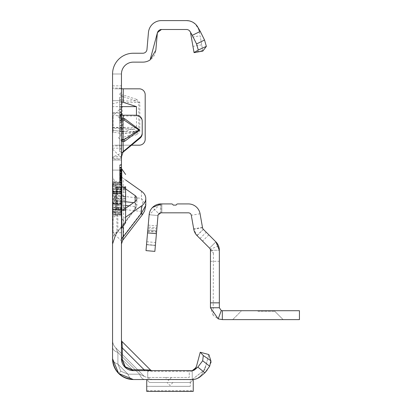<?xml version="1.0" encoding="UTF-8"?>
<svg xmlns="http://www.w3.org/2000/svg" width="412" height="412" viewBox="0 0 412 412"><rect width="100%" height="100%" fill="white"/><g stroke="black" fill="none" stroke-linecap="round" stroke-linejoin="round"><path stroke-width="0.31" stroke-dasharray="2.06 1.54" d="M121.458 215.79L121.458 241.005L121.458 215.79M113.151 215.79L113.151 232.698L113.151 215.79M121.458 132.731L121.458 107.517L121.458 132.731M113.151 132.731L113.151 115.824L113.151 132.731M112.558 215.79L112.558 232.698L112.558 215.79M112.558 132.731L112.558 115.824L112.558 132.731M121.458 175.306L121.458 212.628A5.933 4.197 0 0 1 123.579 209.414L122.683 201.689L123.198 196.303L123.198 178.272A5.933 4.197 180 0 1 121.458 175.306L121.458 181.373L115.293 181.373A14.832 10.485 0 0 0 116.905 182.722L116.905 200.752L117.858 204.594A14.832 10.485 180 0 0 112.558 212.628L112.558 175.306L112.558 239.902L112.558 182.418L112.558 212.607L113.151 213.2L113.151 211.438A0.592 0.402 -22.9 0 1 112.857 211.444L112.857 212.901L112.857 211.444A0.592 0.484 -0 0 1 112.558 211.021A0.592 0.417 -0 0 0 113.151 211.438L113.151 207.267L120.865 207.267L120.865 213.2L120.865 211.33L113.151 211.33L113.151 212.407L120.865 212.407A0.592 0.515 180 0 1 121.458 212.922L121.458 207.267L121.458 212.922M121.458 179.055L119.681 179.405L119.681 184.411L121.458 184.89L121.458 168.719L121.458 184.89L121.458 168.719L121.458 184.89L119.681 184.411L119.681 169.389L121.458 168.91L119.681 169.389L121.458 168.91L119.681 169.389L121.458 168.91L119.681 169.389L121.458 168.91L119.681 169.389L121.458 168.91L119.681 169.389L121.458 168.91L119.681 169.389L121.458 168.91L119.681 169.389L121.458 168.91L119.681 169.389L121.458 168.91L121.458 228.248L121.458 168.91L121.458 184.694L121.458 168.91L121.458 184.694L121.458 168.91L121.458 184.694L121.458 168.91L121.458 182.006L119.681 182.485L119.681 164.985L119.681 184.463L119.681 164.985L119.681 184.463L119.681 165.233L119.681 184.221L119.681 165.233L119.681 184.221L119.681 165.233L119.681 184.221L119.681 169.389L119.681 184.221L119.681 169.389L119.681 182.485L121.458 182.016L121.458 164.759L121.458 184.942L121.458 164.512L121.458 184.942L121.458 164.512L121.458 184.942L121.458 164.512L121.458 184.942L121.458 178.262L121.458 182.016L119.681 182.49L121.458 182.006L121.458 207.251L121.458 203.925L121.458 204.867L120.865 203.523L115.654 203.683L115.654 193.491L120.814 193.645L120.762 203.904L121.458 204.867L121.458 168.91L121.458 184.694L121.458 168.91L121.458 184.694L121.458 168.91L119.681 169.389L119.681 184.221L119.681 169.389L119.681 184.221L119.681 169.389L119.681 169.672L121.458 169.224M112.558 128.266L112.558 170.11L112.558 100.693L112.558 128.266L134.92 129.631L136.444 130.856L134.92 131.912L123.24 133.704L112.558 132.072M121.458 113.161L121.458 170.11L121.458 100.693L121.458 113.161L112.558 113.161L117.054 115.824A10.681 0.932 180 0 0 123.24 115.999L136.29 115.999A5.933 5.912 180 0 1 142.222 121.906L142.222 121.133M121.458 117.008L121.458 119.974L121.458 117.008M121.458 137.773L121.458 140.739L121.458 137.773M168.503 377.459L165.536 377.459L168.503 377.459M169.986 382.501L167.02 382.501L169.986 382.501M121.458 358.77A1.782 1.03 0 0 0 122.349 359.661L125.305 366.793L132.432 369.744A1.782 1.03 -90 0 0 133.323 370.635A1.782 1.03 -90 0 1 132.432 369.744L122.349 359.661L125.305 366.793L132.432 369.744A1.782 1.03 -90 0 0 133.323 370.635A1.782 1.03 -90 0 1 132.432 369.744L122.349 359.661A1.782 1.03 0 0 1 121.458 358.77L133.323 370.635L124.934 367.159L121.458 358.77L133.323 370.635L124.934 367.159L121.458 358.77A1.782 1.03 0 0 0 122.349 359.661L125.305 366.793L132.432 369.744L122.349 359.661A1.782 1.03 0 0 1 121.458 358.77A11.866 11.866 0 0 0 133.323 370.635L124.934 367.159L121.458 358.77A1.782 1.03 0 0 0 122.349 359.661A1.782 1.03 0 0 1 121.458 358.77L133.323 370.635L124.934 367.159L121.458 358.77L133.323 370.635L144.978 370.635C154.083 370.635 154.083 370.635 144.978 370.635C154.083 370.635 154.083 370.635 144.978 370.635L133.323 370.635L144.978 370.635C154.083 370.635 154.083 370.635 144.978 370.635C154.083 370.635 154.083 370.635 144.978 370.635L133.323 370.635L144.978 370.635C154.083 370.635 154.083 370.635 144.978 370.635C154.083 370.635 154.083 370.635 144.978 370.635L133.323 370.635A1.782 1.03 -90 0 1 132.432 369.744L122.349 359.661A1.782 1.03 0 0 1 121.458 358.77L121.458 340.235A1.782 1.782 0 0 0 121.978 341.491L122.349 348.006A1.782 1.03 180 0 1 121.458 347.115L121.458 340.235A1.782 1.782 0 0 0 121.978 341.491L122.349 348.006A1.782 1.03 180 0 1 121.458 347.115L121.458 73.995L121.458 160.021L121.458 145.946L112.558 145.946L114.582 145.189L131.629 145.189M151.858 370.635L150.601 370.115L151.858 370.635L150.601 370.115L144.087 369.744A1.782 1.03 -90 0 0 144.978 370.635A1.782 1.03 90 0 1 144.087 369.744A1.782 1.03 -90 0 0 144.978 370.635A1.782 1.03 90 0 1 144.087 369.744A1.782 1.03 -90 0 0 144.978 370.635C154.083 370.635 154.083 370.635 144.978 370.635C154.083 370.635 154.083 370.635 144.978 370.635A1.782 1.03 -90 0 1 144.087 369.744L150.601 370.115L121.978 341.491L122.349 348.006A1.782 1.03 180 0 1 121.458 347.115L121.458 340.235A1.782 1.782 0 0 0 121.978 341.491L150.601 370.115L144.087 369.744L150.601 370.115L144.087 369.744L150.601 370.115L144.087 369.744L122.349 348.006L121.978 341.491L122.349 348.006A1.782 1.03 180 0 1 121.458 347.115L121.458 340.235M118.641 373.452L120.855 371.243L118.641 373.452L112.558 358.77L112.558 340.235L112.558 358.77L112.558 340.235L112.558 358.77L118.641 373.452L120.855 371.243L127.983 374.194L139.637 374.194L117.899 352.456A10.681 6.165 0 0 1 112.558 347.115L112.558 358.77L118.641 373.452L120.855 371.243L127.983 374.194L139.637 374.194A10.681 6.165 90 0 0 144.978 379.534A10.681 6.165 -90 0 1 139.637 374.194A10.681 6.165 90 0 0 144.978 379.534A10.681 6.165 -90 0 1 139.637 374.194A10.681 6.165 90 0 0 144.978 379.534A10.681 6.165 -90 0 1 139.637 374.194A10.681 6.165 90 0 0 144.978 379.534A10.681 6.165 -90 0 1 139.637 374.194L117.899 352.456L115.684 347.785L117.899 352.456A10.681 6.165 0 0 1 112.558 347.115L112.558 340.235A10.681 10.681 0 0 0 115.684 347.785L144.308 376.408L139.637 374.194L144.308 376.408L139.637 374.194L144.308 376.408L139.637 374.194L144.308 376.408L139.637 374.194L144.308 376.408L115.684 347.785L117.899 352.456A10.681 6.165 0 0 1 112.558 347.115L112.558 340.235A10.681 10.681 0 0 0 115.684 347.785L117.899 352.456A10.681 6.165 0 0 1 112.558 347.115L112.558 358.77C113.882 371.294 120.804 378.216 133.323 379.534A10.681 6.165 -90 0 1 127.983 374.194A10.681 6.165 -90 0 0 133.323 379.534A10.681 6.165 -90 0 1 127.983 374.194A10.681 6.165 -90 0 0 133.323 379.534A10.681 6.165 -90 0 1 127.983 374.194A10.681 6.165 -90 0 0 133.323 379.534A10.681 6.165 -90 0 1 127.983 374.194A10.681 6.165 -90 0 0 133.323 379.534L193.243 379.534L193.243 391.4L146.734 391.4L146.734 379.534L190.277 379.534L190.277 386.338L190.277 379.534L146.734 379.534L192.136 379.534L204.785 369.693L208.843 354.547L204.743 369.863L192.136 379.534L146.734 379.534L151.858 379.534L146.734 379.534L151.858 379.534L146.734 379.534L146.734 386.338L146.734 379.534M133.323 379.534A20.765 20.765 0 0 1 112.558 358.77A10.681 6.165 0 0 0 117.899 364.11A10.681 6.165 0 0 1 112.558 358.77A10.681 6.165 0 0 0 117.899 364.11A10.681 6.165 0 0 1 112.558 358.77A10.681 6.165 0 0 0 117.899 364.11A10.681 6.165 0 0 1 112.558 358.77A10.681 6.165 0 0 0 117.899 364.11A10.681 6.165 0 0 1 112.558 358.77L112.558 340.235A10.681 10.681 0 0 0 115.684 347.785L117.899 352.456L115.684 347.785L144.308 376.408L115.684 347.785A10.681 10.681 0 0 1 112.558 340.235L112.558 73.995L121.458 73.995L121.458 99.436A1.782 1.607 0 0 0 122.73 100.976L122.73 96.511A1.782 1.607 180 0 1 121.458 94.971L123.24 94.971L122.73 96.511L136.202 100.976L136.717 99.436L139.817 102.516L139.817 131.505L136.717 134.585L136.202 133.045L138.798 131.505L122.215 131.505L122.215 102.516L122.73 100.976L136.202 100.976L138.798 102.516L138.798 131.505L139.817 131.505M121.458 94.157L121.458 95.97L121.458 94.157M121.458 126.077L121.458 127.107L121.458 126.077M121.458 125.047L119.681 126.072L121.458 127.107M121.458 118.96L121.458 85.85L121.458 118.96M119.681 118.96L119.681 151.59L119.681 118.96M119.681 133.874L121.458 134.353L121.458 96.83L121.458 134.353L121.458 107.269L121.458 134.353L121.458 113.511L121.458 134.353L119.681 133.874L121.458 134.353L119.681 133.874L119.681 97.304L121.458 96.83L121.458 130.321L121.458 96.83L119.681 97.304L119.681 133.874L121.458 134.353L119.681 133.874L119.681 115.999L121.458 116.478L119.681 115.999L119.681 120.031L119.681 113.985L121.458 113.511L121.458 131.387L121.458 113.511L119.681 113.985L121.458 113.511L119.681 113.985L119.681 133.874L121.458 134.353L119.681 133.874L119.681 115.999L121.458 116.478L119.681 115.999L119.681 113.985L121.458 113.511L119.681 113.985L119.681 133.874L121.458 134.353L119.681 133.874L119.681 131.866L121.458 131.387L119.681 131.866L119.681 115.999L121.458 116.478L119.681 115.999L119.681 120.031L121.458 120.51L119.681 120.031L119.681 113.985L121.458 113.511L119.681 113.985L119.681 133.874L119.681 131.866L121.458 131.387L119.681 131.866L119.681 115.999L121.458 116.478L119.681 115.999L119.681 113.985L121.458 113.511L119.681 113.985L119.681 131.866L121.458 131.387L119.681 131.866L119.681 106.79L119.681 133.874L121.458 134.353L119.681 133.874L119.681 113.985L119.681 133.874M121.458 200.716L121.458 209.914L121.458 200.716M112.558 200.716L112.558 209.914L112.558 200.716M112.558 152.605L112.558 73.995L112.558 152.605M125.614 205.48L117.858 204.594L117.858 231.096L115.633 234.922L116.905 232.486L116.905 214.451A14.832 10.485 0 0 0 115.293 215.8A14.832 10.485 0 0 0 112.558 221.867M139.817 102.516L121.458 102.516L121.458 99.436M121.458 102.516L121.458 131.505L122.215 131.505L122.73 133.045A1.782 1.607 180 0 0 121.458 134.585L121.458 131.505M121.458 134.585L121.458 145.946L121.797 145.189L139.256 145.189A5.933 5.933 0 0 0 145.189 139.256L145.189 94.76A5.933 5.933 0 0 0 139.256 88.827L114.582 88.827L112.558 88.075L121.458 88.075M121.458 171.212L121.458 184.694L121.458 164.759L121.458 184.694L121.458 171.212L119.681 167.648M121.458 176.31L121.458 164.759L121.458 184.694L121.458 176.31L119.681 175.836L121.458 176.31M121.458 176.068L121.458 164.759L121.458 176.068L119.681 175.589L121.458 176.068M121.458 184.942L121.458 164.512L121.458 184.942L119.681 184.463L119.681 164.985L119.681 184.463L119.681 165.233L119.681 184.463L119.681 165.233L119.681 184.463L119.681 165.233L119.681 184.463L119.681 165.233L119.681 184.463L121.458 184.942L119.681 184.463M121.458 184.694L121.458 165.001L121.458 184.694L119.681 184.221L119.681 169.389L119.681 184.221L121.458 184.694M121.458 212.628L121.458 221.867A5.933 4.197 180 0 1 123.198 218.901L125.614 217.191M121.458 181.373L121.458 221.867M112.558 130.254L123.24 131.768L136.449 127.39L136.449 115.221M121.458 101.733L112.558 103.767M121.458 88.827L114.582 88.827M112.558 127.612L123.24 127.844L134.92 129.631M122.858 152.358L113.336 156.792L112.558 159.089L121.458 159.089M142.222 121.906L142.222 133.581M112.558 160.021L121.458 160.021L112.558 160.021M189.268 370.635L147.738 370.635L147.738 380.719L147.738 370.635L147.738 377.459L147.738 370.635L189.268 370.635L189.268 377.459L147.738 377.459L189.268 377.459L189.268 370.635M193.898 370.244L192.183 370.635L133.323 370.635A1.782 1.03 -90 0 1 132.432 369.744A1.782 1.03 -90 0 0 133.323 370.635M200.247 352.245L208.843 354.547L210.862 360.737L203.307 355.546L200.247 352.245L196.148 367.556L196.519 366.165L194.835 369.456L193.588 370.352L192.25 370.635M121.458 122.75L121.458 109.118L121.458 122.75L119.681 122.745L119.681 128.096L119.681 109.597L119.681 122.745M121.458 120.247L121.458 109.35L121.458 120.247L119.681 119.768L119.681 109.829L119.681 127.864L119.681 109.829L119.681 123.286L119.681 109.829L119.681 119.768L121.458 120.247M121.458 116.03L121.458 128.338L121.458 109.35L121.458 128.338L121.458 116.03L119.681 114.407M189.917 31.302L188.413 29.922L186.497 29.499A4.151 4.151 0 0 1 190.586 32.929A4.151 4.151 0 0 0 186.497 29.499L161.453 29.499A4.151 4.151 0 0 0 157.317 33.29L155.834 50.218A13.05 13.05 0 0 1 142.83 62.13L133.323 62.13A11.866 11.866 0 0 0 121.458 73.995L112.558 73.995A20.765 20.765 0 0 1 133.323 53.236L142.83 53.236A4.151 4.151 0 0 0 146.971 49.44L148.449 32.512A13.05 13.05 0 0 1 161.453 20.6L186.497 20.6A13.05 13.05 0 0 1 199.351 31.384A13.05 13.05 0 0 0 186.497 20.6L188.768 20.801M192.183 370.635L192.466 370.62A4.151 4.151 0 0 0 194.804 369.662L197.781 367.164L204.991 372.736M200.526 376.48A13.05 13.05 0 0 1 192.136 379.534L194.459 379.318L197.631 378.18L200.345 376.135L202.344 373.627L200.278 376.202L197.652 378.17L194.938 379.21L192.26 379.534M160.34 29.654A4.151 4.151 0 0 0 157.441 32.579M202.719 50.496L193.954 52.041L194.057 52.638L202.822 51.093L202.719 50.496L200.119 35.767L191.359 37.312L190.725 33.712M193.954 52.041L191.359 37.312M202.822 51.093L200.119 35.767M119.681 99.318L121.458 99.797L119.681 99.318M119.681 120.031L121.458 120.51L119.681 120.031M119.681 115.999L121.458 116.478L119.681 115.999M119.681 106.79L121.458 107.269L119.681 106.79L119.681 104.777L119.681 106.79L121.458 107.269L119.681 106.79M119.681 104.777L121.458 104.303L119.681 104.777L119.681 97.304L119.681 104.777L121.458 104.303L119.681 104.777M119.681 97.304L121.458 96.83L119.681 97.304L119.681 130.321L119.681 97.304L121.458 96.83L119.681 97.304M119.681 131.866L121.458 131.387L119.681 131.866L119.681 113.985L121.458 113.511L119.681 113.985L119.681 131.866L121.458 131.387L119.681 131.866M119.681 113.985L121.458 113.511L119.681 113.985M121.458 128.338L119.681 127.864L121.458 128.338M121.458 109.35L119.681 109.829L121.458 109.35M121.458 121.658L119.681 123.286M121.458 117.214L119.681 117.688L121.458 117.214M121.458 112.383L119.681 111.91L121.458 112.383M121.458 121.143L119.681 121.622L121.458 121.143M121.458 128.57L119.681 128.096M121.458 117.945L119.681 118.383M121.458 115.618L119.681 115.963M121.458 114.366L119.681 114.371M121.458 112.157L119.681 111.678M121.458 115.391L119.681 114.917L121.458 115.391M121.458 109.118L119.681 109.597M121.458 114.536L119.681 114.536M121.458 118.857L119.681 118.435M121.458 120.87L119.681 120.433M121.458 122.869L119.681 122.869M121.458 125.536L119.681 126.015M121.458 172.891L119.681 173.37L121.458 172.891M119.681 173.617L121.458 173.138L121.458 167.931L119.681 167.452L119.681 173.617L119.681 167.452L121.458 167.931L121.458 173.138L119.681 173.617L121.458 174.096M121.458 164.759L119.681 165.233M121.458 176.975L119.681 177.562L121.458 176.975M121.458 181.769L119.681 182.248M121.458 174.6L119.681 174.6L121.458 174.6M121.458 167.684L119.681 167.205M121.458 171.727L119.681 171.15L121.458 171.727M121.458 171.006L119.681 170.656L121.458 171.006M121.458 164.512L119.681 164.985L121.458 164.512M121.458 177.706L119.681 178.056L121.458 177.706M121.458 177.634L119.681 178.056M121.458 178.937L119.681 178.937M121.458 174.585L119.681 174.008L119.681 170.928L121.458 171.402L121.458 182.202L121.458 171.402L121.458 182.202L121.458 171.402L119.681 170.928L119.681 176.702L121.458 176.702L119.681 176.702L119.681 169.193L121.458 168.719L119.681 169.193L119.681 173.622L121.458 173.972L119.681 174.405M121.458 171.845L119.681 172.159M121.458 170.233L119.681 170.233M121.458 171.438L119.681 170.903M121.458 171.078L119.681 170.656M121.458 170.187L119.681 170.187M121.458 178.999L119.681 178.993M121.458 177.273L119.681 177.809M121.458 178.643L119.681 178.638L121.458 178.633L121.458 182.016L121.458 175.327L121.458 178.633L119.681 179.04L121.458 178.803M121.458 177.763L119.681 178.303L121.458 177.763L119.681 178.303L121.458 177.763L119.681 177.752M121.458 171.165L119.681 171.644M121.458 171.577L119.681 172.386M121.458 168.178L119.681 167.699L121.458 168.178M121.458 165.001L119.681 165.48L121.458 165.001M121.458 175.61L119.681 175.208M121.458 176.006L119.681 175.486M121.458 177.86L119.681 177.86M121.458 178.267L119.681 178.272L121.458 178.267L119.681 178.272L121.458 178.267L119.681 178.793M121.458 173.735L119.681 173.802L121.458 173.761L119.681 173.766L119.681 171.119L119.681 176.511L119.681 173.766M121.458 178.71L119.681 178.705L121.458 178.71M121.458 169.842L121.458 172.401L121.458 169.965L119.681 169.971L121.458 169.965L121.458 167.437L121.458 169.842L119.681 169.842M121.458 169.893L119.681 169.893M121.458 167.437L119.681 166.958M121.458 172.401L119.681 172.875M119.681 171.974L121.458 175.321L119.681 174.848M121.458 167.452L119.681 167.293M121.458 176.274L119.681 176.599M121.458 175.909L119.681 175.713M121.458 170.465L119.681 170.465L121.458 170.48M121.458 167.931L119.681 167.452L121.458 167.931M121.458 171.897L119.681 168.549M121.458 179.658L119.681 181.486M121.458 178.55L119.681 178.674M121.458 178.128L119.681 178.545L121.458 178.128M121.458 183.407L119.681 183.124L121.458 183.407M121.458 178.123L119.681 178.118L121.458 178.123M121.458 180.677L119.681 180.811L121.458 180.677M121.458 180.265L119.681 182.083L121.458 182.362L119.681 182.083L119.681 169.193L119.681 184.411L119.681 176.702L119.681 182.676L121.458 182.202L119.681 182.676L119.681 179.405M121.458 178.432L119.681 179.019M119.681 173.622L119.681 174.008M121.458 171.598L119.681 171.119L121.458 171.598L119.681 171.119L121.458 171.598L119.681 171.119L121.458 171.598L121.458 176.037L119.681 176.511L121.458 176.037L121.458 171.598L119.681 171.119M121.458 174.333L119.681 172.412L121.458 174.333M121.458 179.287L119.681 181.208L121.458 179.287M121.458 177.953L119.681 177.474L121.458 177.953M121.458 175.265L119.681 175.744L121.458 175.265M119.681 170.928L119.681 182.676L119.681 170.928L119.681 182.676L119.681 170.928L121.458 171.402M121.458 177L119.681 177L119.681 169.193L119.681 184.411L119.681 177L121.458 177M121.458 182.428L119.681 182.145L121.458 182.428M121.458 176.82L119.681 176.82L121.458 176.82M121.458 177.021L119.681 177.021L121.458 177.021M121.458 176.774L119.681 176.774L121.458 176.774M121.458 173.612L119.681 173.421L121.458 173.612M121.458 178.726L119.681 178.247L121.458 178.726M121.458 173.684L119.681 173.684M121.458 174.837L119.681 171.274M121.458 179.766L119.681 179.889L119.681 182.083M119.681 169.389L121.458 168.91L119.681 169.389L119.681 179.889M121.458 184.89L119.681 184.411M121.458 168.719L119.681 169.193M121.458 182.202L119.681 182.676M117.899 352.456A10.681 6.165 180 0 1 112.558 347.115A10.681 6.165 180 0 0 117.899 352.456A10.681 6.165 180 0 1 112.558 347.115A10.681 6.165 180 0 0 117.899 352.456L117.899 364.11L117.899 352.456L117.899 364.11L120.855 371.243L127.983 374.194L117.899 364.11L117.899 352.456L117.899 364.11L120.855 371.243L127.983 374.194L117.899 364.11L117.899 352.456L117.899 364.11L120.855 371.243L117.899 364.11L117.899 352.456L139.637 374.194L117.899 352.456L139.637 374.194L127.983 374.194L117.899 364.11L127.983 374.194L139.637 374.194L117.899 352.456L139.637 374.194L127.983 374.194L139.637 374.194L127.983 374.194L139.637 374.194L117.899 352.456M144.978 370.635A1.782 1.03 90 0 1 144.087 369.744L122.349 348.006A1.782 1.03 0 0 1 121.458 347.115A1.782 1.03 0 0 0 122.349 348.006A1.782 1.03 0 0 1 121.458 347.115M207.241 369.919L209.667 366.222L210.98 362.591M203.307 355.546L202.678 360.768L197.781 367.164M202.678 360.768L209.667 366.222M192.234 370.635L192.234 379.534L192.234 370.635M190.457 382.501L149.52 382.501L147.738 380.719L149.52 382.501L190.457 382.501L192.234 380.719L192.234 379.534L192.234 380.719L190.457 382.501M190.277 386.358L146.734 386.338L190.277 386.358M112.558 100.693L121.458 100.693L112.558 100.693M112.558 170.11L121.458 170.11L112.558 170.11M122.21 115.19L117.054 115.824M121.586 156.503L113.336 156.792M121.797 145.189L114.582 145.189M136.449 127.39L112.558 127.39M121.458 106.626L112.558 106.626M136.717 134.585L123.24 139.05L121.458 139.05A1.782 1.607 0 0 1 122.73 137.505L122.73 133.045L136.202 133.045L122.73 137.505L123.24 139.05L123.24 145.189L123.24 131.768M112.558 175.306A14.832 10.485 0 0 0 115.293 181.373L112.558 181.373M125.614 188.876L116.905 182.722M116.905 214.451L125.614 208.292M112.558 239.902A14.832 10.485 -0 0 1 116.905 232.486L135.146 208.76L135.45 209.152L134.915 208.91L117.858 231.096A14.832 10.485 180 0 0 112.558 239.13M133.591 202.653L135.146 202.828L135.146 201.55L135.146 208.76L136.882 205.382L135.146 202.828A3.559 2.817 -83.5 0 1 134.915 206.536L134.915 208.91M141.44 191.168L141.44 198.378A12.458 9.852 -83.5 0 1 140.636 211.356L140.636 213.73L123.579 235.916L123.579 209.414L140.636 211.356M122.688 240.345L123.579 235.916A5.933 4.197 0 0 0 121.458 239.13M142.506 214.575A12.458 0.86 37.6 0 1 140.636 213.73M125.614 179.977L123.198 178.272M121.458 215.8L112.558 215.8M125.614 201.746L116.905 200.752A14.832 10.485 180 0 1 112.558 193.336M121.458 193.336A5.933 4.197 0 0 0 123.198 196.303L141.44 198.378L145.781 205.382M120.762 188.593L120.865 187.743L121.458 188.284L120.865 188.593L114.5 188.294L114.34 187.445L115.396 187.445L115.396 182.346L114.34 182.346L112.857 183.185L112.857 187.996L114.34 187.445L114.34 182.346L115.654 182.341L115.654 187.45L120.814 187.743L120.814 182.799L115.396 182.346L115.396 182.82L120.865 183.278L121.458 182.006M125.614 205.068L125.614 198.584L125.614 205.068L116.684 205.068L116.684 209.363A0.891 0.772 180 0 1 115.824 208.59L115.824 187.882L115.824 208.601A0.891 0.35 -0 0 1 116.684 208.251L116.684 200.886L125.614 201.154L125.614 186.682L125.614 187.275L116.684 187.46L116.684 190.107L125.614 190.107L125.614 187.141L125.614 188.536L116.684 188.804L116.684 187.455L116.684 188.804A0.891 0.772 -0 0 0 115.824 189.577M121.756 228.248L121.756 168.92M125.614 209.976L116.684 209.708L116.684 210.177L125.614 210.491L125.614 201.154M115.824 190.107L116.684 190.107L116.684 197.127L125.614 196.818L125.614 186.682L116.684 186.991L115.824 187.882M121.458 191.853A0.592 0.515 -0 0 1 120.865 192.368L113.151 192.368L113.151 197.018L112.558 197.173L112.857 197.127L112.857 200.041L112.857 197.127L113.151 197.018L113.367 198.584L113.151 203.724L120.865 203.724L120.865 187.743M112.558 189.901L113.151 189.901L113.151 184.164A0.592 0.551 -49.9 0 0 112.857 184.272L112.857 185.73L112.857 184.272A0.592 0.541 -0 0 0 112.558 184.736A0.592 0.572 -0 0 1 113.151 184.164L113.151 184.767L120.865 184.767L120.865 192.059L113.151 192.059L113.151 189.901L121.458 189.901A0.592 0.453 -0 0 0 120.865 189.463L113.151 189.463L113.151 192.368A0.592 0.515 -0 0 0 112.558 192.883M120.762 193.269L120.865 193.645L121.458 192.306L120.865 193.269L113.151 193.377A0.592 0.278 -101.2 0 0 113.037 193.352A0.592 0.278 -101.2 0 0 112.857 193.779L114.201 193.511L114.201 203.662L112.857 203.394A0.592 0.278 -78.8 0 0 113.037 203.822A0.592 0.278 -78.8 0 0 113.156 203.796L120.762 203.904M120.865 182.789L120.865 184.612L113.151 184.612L113.151 183.587L114.5 182.82L114.34 182.346L114.5 182.82L114.34 182.346L112.857 183.175A0.592 0.592 0 0 0 112.558 183.69A0.592 0.582 -0 0 1 112.857 183.185L113.151 183.587L112.558 183.69M114.5 188.294L113.151 188.794L112.857 187.996A0.592 0.397 0 0 0 113.151 188.794L113.151 189.463A0.592 0.453 -0 0 1 112.558 189.01M120.762 213.895L121.458 215.162L120.865 213.89L114.5 214.348L113.151 213.586L112.857 213.998L114.201 214.75L114.201 209.672L112.857 209.178L113.151 208.374L114.5 208.874L120.865 208.575L121.458 208.884L120.865 209.43L115.654 209.718L115.654 214.817L120.814 214.369L120.762 208.58M113.151 213.009A0.592 0.551 49.9 0 1 112.857 212.901A0.592 0.541 -0 0 1 112.558 212.432A0.592 0.572 180 0 0 113.151 213.009M112.558 212.458L113.151 212.561L113.151 213.586L112.558 213.483A0.592 0.592 0 0 0 112.857 213.998L114.206 214.76A0.592 0.592 0 0 0 114.5 214.843L114.5 214.348L114.201 214.75A0.592 0.582 0 0 0 114.5 214.827L115.396 214.827L115.396 209.729L114.5 209.729L114.5 214.827L115.654 214.827L115.396 214.348M114.201 209.672L114.5 208.874L114.5 209.729A0.592 0.397 -0 0 1 114.201 209.672M120.865 203.523L120.865 203.935L120.865 203.44L113.151 203.44L113.151 203.791A0.592 0.556 180 0 1 112.558 203.234A0.592 0.592 0 0 0 113.037 203.822L114.382 204.084A0.592 0.592 0 0 0 114.5 204.095L114.5 193.486L115.396 193.486L115.396 203.683L114.201 203.662A0.592 0.278 -78.8 0 0 114.382 204.084A0.592 0.278 -78.8 0 0 114.5 204.058L115.396 204.058M114.382 193.084A0.592 0.592 0 0 1 114.5 193.073L114.5 193.11A0.592 0.278 -101.2 0 0 114.382 193.084A0.592 0.278 -101.2 0 0 114.201 193.511L114.5 193.073L115.396 193.073L115.654 193.491L115.396 193.11M112.857 200.041L113.151 200.155L112.857 200.041M113.151 185.73A0.592 0.402 22.9 0 0 112.857 185.73A0.592 0.484 -0 0 0 112.558 186.147A0.592 0.417 0 0 1 113.151 185.73M257.912 319.614L232.698 319.614L257.912 319.614M257.912 311.307L274.819 311.307L257.912 311.307M257.912 310.715L274.819 310.715L257.912 310.715M146.002 250.614L154.866 251.387L146.002 250.614L149.139 214.755L146.518 244.702L149.139 214.755L158.002 215.533A2.966 2.966 0 0 1 158.841 213.715L152.481 207.488A11.866 11.866 0 0 0 149.139 214.755A11.866 11.866 0 0 1 160.958 203.925L171.51 203.925A1.782 1.782 0 0 1 173.189 205.109L176.156 205.109A1.782 1.782 0 0 1 177.835 203.925L188.382 203.925A11.866 11.866 0 0 1 200.067 213.73L202.544 227.769L203.368 229.35L197.075 235.643L209.579 248.153L215.873 241.859L209.579 248.153L210.599 250.408L213.416 253.226L212.535 251.104L209.579 248.153L215.873 241.859L218.561 246L210.517 249.085M218.561 246A11.866 11.866 0 0 1 219.349 250.249L219.349 261.321L219.349 250.249L210.45 250.249L210.45 261.321L210.599 250.408M154.866 251.387L158.002 215.533L155.386 245.48L146.518 244.702L147.81 229.927L146.518 244.702L155.386 245.48L158.002 215.533L149.139 214.755L160.629 203.93L160.958 203.925L160.958 212.824L161.854 212.824L161.854 203.925L161.854 212.824L160.958 212.824L188.382 212.824A2.966 2.966 0 0 1 191.302 215.275L193.779 229.314L197.075 235.643M202.544 227.769L193.779 229.314M213.416 253.226L213.179 315.319L218.19 318.873L222.315 319.614L299.442 319.614L299.442 310.715L222.315 310.715L222.315 319.614M210.604 250.249L219.349 250.249L219.349 307.749L213.359 307.749M213.179 315.319L210.45 307.749L210.45 254.425M209.579 248.153L199.949 238.522L209.579 248.153L210.45 250.249M203.368 229.35L215.873 241.859L206.242 232.229L215.873 241.859L219.349 250.249M212.535 251.104L209.76 248.328M203.327 229.309L196.905 235.473M160.958 203.925L160.958 212.824A2.966 2.966 0 0 0 158.002 215.533L160.958 212.824M155.386 245.48L156.936 227.748L155.386 245.48L146.518 244.702L155.386 245.48M147.81 229.927L148.073 226.971L156.936 227.748L148.073 226.971L147.81 229.927L156.678 230.705L147.81 229.927M219.349 307.749L221.285 310.53L218.19 318.873M221.285 310.53L222.315 310.715M121.458 201.375A5.933 0.515 0 0 0 122.683 201.689M124.934 367.159L125.305 366.793M132.432 369.744L144.087 369.744L132.432 369.744L144.087 369.744L122.349 348.006L122.349 359.661L122.349 348.006L122.349 359.661L122.349 348.006L144.087 369.744L122.349 348.006L144.087 369.744L132.432 369.744L144.087 369.744L122.349 348.006L122.349 359.661M123.24 88.827L123.24 94.971L136.717 99.436M123.24 115.999L123.24 127.844M123.24 133.704L123.24 152.203M201.72 44.831L192.955 46.376M119.681 112.018L121.458 111.92M119.681 112.435L121.458 112.538M119.681 116.807L121.458 116.704L119.681 116.807M119.681 117.224L121.458 117.322L119.681 117.224M119.681 129.579L121.458 129.481M119.681 129.996L121.458 130.099M121.458 172.963L119.681 173.426M121.458 175.862L119.681 175.404M121.458 180.384L119.681 180.157M121.458 178.314L119.681 178.442M121.458 179.575L119.681 179.709M197.801 27.125L199.351 31.384M146.734 379.715L193.243 379.715M146.734 390.684L193.243 390.684M192.234 371.351L147.738 371.351M146.734 386.338L190.277 386.338L146.734 386.338M112.558 112.558L121.458 112.558M112.558 158.244L121.458 158.244M112.558 148.155L121.458 148.155M112.558 85.861L121.458 85.861L119.681 86.329M136.29 115.999L136.29 115.221M134.92 131.912L112.558 130.547M129.044 205.866L134.915 206.536M123.198 218.901L123.198 227.47M121.458 191.189L112.558 191.189M121.458 192.239L112.558 192.239M121.458 201.257L112.558 201.257M121.458 202.828L112.558 202.828M115.396 188.294L115.654 187.45L115.602 188.299M112.558 204.29A0.592 0.515 -0 0 0 113.151 204.8L113.151 208.374A0.592 0.453 -0 0 0 112.857 209.178L112.857 213.983A0.592 0.582 0 0 1 112.558 213.483M112.558 203.234L112.857 203.394L112.857 193.779L112.558 193.934A0.592 0.556 180 0 1 113.151 193.377L113.151 193.733L120.865 193.733L120.865 193.233L120.865 193.645M115.602 208.869L115.396 209.729L115.396 208.874M125.614 210.311L116.684 210.038L116.684 208.251L125.614 208.127M115.824 196.06A0.891 0.772 -0 0 1 116.684 195.288L116.684 187.46L125.614 187.141M115.824 188.222A0.891 0.757 -0 0 1 116.684 187.46L115.824 188.341M125.614 198.249L116.684 198.26L116.684 198.914L115.824 198.893M112.558 207.267L113.151 207.267L113.151 205.109L120.865 205.109L120.865 207.267L121.458 207.267A0.592 0.453 -0 0 1 120.865 207.705L120.865 203.724A0.592 0.515 -0 0 1 121.458 204.239M125.614 187.197L116.684 187.46A0.891 0.536 180 0 0 115.824 187.996M112.558 193.959A0.592 0.515 -0 0 1 113.151 193.449L120.865 193.449A0.592 0.515 -0 0 0 121.458 192.934M112.558 211.892A0.592 0.515 -0 0 0 113.151 212.407L113.151 213.2L120.865 213.2L121.458 213.797M125.614 208.637L116.684 208.364L116.684 209.363L125.614 209.631M115.824 200.114A0.891 0.772 -0 0 0 116.684 200.886L116.684 196.287L125.614 196.014M115.824 197.054A0.891 0.772 -0 0 1 116.684 196.287L116.684 195.288L125.614 195.02M125.614 192.105L115.824 192.105M125.614 189.046L116.684 188.923A0.891 0.35 -0 0 1 115.824 188.572A0.891 0.772 -0 0 1 116.684 187.81L125.614 187.537M115.824 207.061L125.614 207.061M125.614 202.153L116.684 201.88A0.891 0.772 -0 0 1 115.824 201.113M125.614 200.356L116.684 200.047L116.684 205.068L115.824 205.068M125.614 198.919L116.684 198.914L116.684 200.047A0.891 0.886 -0 0 1 115.824 199.166M115.824 198.007A0.891 0.886 0 0 1 116.684 197.127L116.684 198.26L115.824 198.28M125.614 186.863L116.684 187.136A0.891 0.783 -0 0 0 115.824 187.918M115.824 209.291L116.684 210.038A0.891 0.783 180 0 1 115.824 209.255M125.614 209.899L116.684 209.708A0.891 0.536 -0 0 1 115.824 209.178M115.824 207.597A0.891 0.772 180 0 0 116.684 208.364L116.684 209.708A0.891 0.757 180 0 1 115.824 208.951M112.558 185.276A0.592 0.515 180 0 1 113.151 184.767L113.151 185.843L120.865 185.843L120.865 184.767A0.592 0.515 180 0 0 121.458 184.252M112.558 203.209A0.592 0.515 -0 0 0 113.151 203.724L113.151 204.8L120.865 204.8A0.592 0.515 -0 0 1 121.458 205.315M114.5 182.82L115.396 182.82M120.865 209.43L120.865 207.705L113.151 207.705A0.592 0.453 -0 0 0 112.558 208.163M121.458 211.84A0.592 0.515 180 0 0 120.865 211.33L113.151 211.088L113.151 212.561L120.865 212.561L120.865 214.369M121.458 184.509L120.865 184.612L120.865 185.843A0.592 0.515 -0 0 0 121.458 185.328M112.558 186.358A0.592 0.515 180 0 1 113.151 185.843L113.151 184.612L112.558 184.715M121.458 211.68L120.865 211.088L120.865 212.561L121.458 212.664M112.558 210.496L113.151 211.33A0.592 0.515 -0 0 1 112.558 210.815M121.458 192.059L120.865 192.059L120.865 193.733A0.592 0.556 180 0 0 121.458 193.177M112.558 194.289A0.592 0.556 180 0 1 113.151 193.733L113.151 192.059L112.558 192.059M121.458 203.997A0.592 0.556 180 0 0 120.865 203.44L120.865 205.109L121.458 205.109M112.558 205.109L113.151 205.109L113.151 203.44A0.592 0.556 180 0 1 112.558 202.879M121.458 204.867L120.865 203.935L115.623 204.095L115.396 203.683L115.602 204.058M115.602 214.343L115.654 214.827L120.865 214.384L121.458 215.162M115.602 193.115L120.865 193.233L121.458 192.306M115.602 182.83L115.654 182.341L120.814 182.789L120.762 183.273M200.067 213.73L191.302 215.275M202.462 227.316L193.702 228.861M219.349 302.851L213.416 302.851M208.848 234.835L202.555 241.128M149.139 214.755L158.002 215.533M160.629 203.93L160.876 212.824M147.733 230.833L156.596 231.606M148.232 225.122L157.096 225.9M146.538 244.501L155.401 245.274M147.681 231.405L156.55 232.177M147.965 228.16L156.833 228.938M147.542 233.001L156.405 233.779M146.78 241.746L155.643 242.524M121.458 232.698L112.558 232.698L113.151 232.698L112.558 232.698L113.151 232.698L112.558 232.698L113.151 232.698L121.458 241.005M112.558 149.638L113.151 149.638L121.458 157.945M121.458 195.618L118.491 198.584L121.458 201.55M112.558 214.75L121.458 214.75L112.558 214.75M121.458 114.042L118.491 117.008L121.458 119.974M121.458 134.806L118.491 137.773L121.458 140.739M171.469 377.459L168.503 380.425L165.536 377.459M172.952 382.501L169.986 385.467L167.02 382.501M119.681 94.188L121.458 95.97M121.458 148.887L119.681 149.365M119.681 151.59L121.458 152.064M112.558 209.615L121.458 209.615L112.558 209.615M112.558 209.914L121.458 209.914L112.558 209.914M112.558 191.817L121.458 191.817L112.558 191.817M112.558 191.523L121.458 191.523L112.558 191.523M121.458 89.028L119.681 88.554M119.681 94.132L121.458 92.35M205.907 365.501L202.344 373.627L205.907 365.501M144.308 376.408L151.858 379.534L144.308 376.408M199.779 33.815L198.527 29.123L195.37 24.2L192.126 21.898L188.233 20.718M123.173 151.585L120.958 153.12M112.558 182.418L121.458 182.418L112.558 182.418M115.525 235.067L135.45 209.152L136.882 205.382L136.882 198.584M121.458 198.883L112.558 198.883L113.151 198.883L121.458 190.576M112.558 115.824L113.151 115.824L121.458 107.517M112.558 198.883L113.151 198.883L112.558 198.883M112.558 184.561L113.151 183.968L120.865 183.968L121.458 183.376M115.824 208.827L116.684 209.718L125.614 210.027M125.614 189.17L116.684 189.484L115.824 190.375M125.614 207.998L116.684 207.689L115.824 206.798M112.558 186.677L113.151 186.08L120.865 186.08L121.458 185.488M121.458 193.249L120.865 193.841L113.151 193.841L112.558 194.433M112.558 202.74L113.151 203.332L120.865 203.332L121.458 203.925M114.382 193.089L113.037 193.352A0.592 0.592 0 0 0 112.558 193.934M274.819 311.307L283.126 319.614L274.819 311.307L283.126 319.614L274.819 311.307L274.819 310.715L274.819 311.307M210.45 261.321L219.349 261.321M199.949 238.522L206.242 232.229M241.005 311.307L241.005 310.715L241.005 311.307L241.005 310.715L241.005 311.307L232.698 319.614L241.005 311.307"/><path stroke-width="0.62" d="M121.458 118.347A1.782 1.766 180 0 0 122.972 120.093L122.972 139.503L124.223 139.58L124.486 141.414L121.458 141.45A1.782 1.7 180 0 1 122.972 139.771L124.223 139.58L138.798 129.971L124.223 120.17L124.486 118.579L139.817 129.996L138.798 129.971M121.458 113.161L122.21 115.19L136.29 115.221A5.933 5.912 180 0 1 142.222 121.133L142.222 132.808A5.933 5.912 180 0 1 140.101 137.335L123.173 151.585M192.26 379.534L133.323 379.534L118.641 373.452L112.558 358.77C113.882 371.294 120.804 378.216 133.323 379.534L118.641 373.452M144.978 370.635A1.782 1.03 90 0 1 144.087 369.744L150.601 370.115L121.978 341.491L122.349 348.006A1.782 1.03 0 0 1 121.458 347.115M121.458 340.235A1.782 1.782 0 0 0 121.978 341.491L150.601 370.115L151.858 370.635M122.349 359.661L125.305 366.793L132.432 369.744L144.087 369.744L122.349 348.006L122.349 359.661A1.782 1.03 0 0 1 121.458 358.77L121.458 73.995A11.866 11.866 0 0 1 133.323 62.13L142.83 62.13A13.05 13.05 0 0 0 150.117 59.91L157.441 32.579A4.151 4.151 0 0 0 157.317 33.29L155.834 50.218L150.117 59.91M157.441 32.579L161.453 29.499L186.497 29.499A4.151 4.151 0 0 1 190.092 31.575L192.27 35.344L200.268 31.4L197.801 27.125A13.05 13.05 0 0 0 186.497 20.6L161.453 20.6A13.05 13.05 0 0 0 148.449 32.512L146.971 49.44A4.151 4.151 0 0 1 142.83 53.236L133.323 53.236A20.765 20.765 0 0 0 112.558 73.995L112.558 358.77C113.882 371.294 120.804 378.216 133.323 379.534L144.978 379.534C153.939 379.534 153.939 379.534 144.978 379.534C153.939 379.534 153.939 379.534 144.978 379.534C153.939 379.534 153.939 379.534 144.978 379.534C153.939 379.534 153.939 379.534 144.978 379.534L133.323 379.534A20.765 20.765 0 0 1 112.558 358.77C113.882 371.294 120.804 378.216 133.323 379.534L133.323 379.534M121.797 88.827L121.458 88.075M136.449 115.221L136.449 106.626L121.458 101.733M131.629 145.189L139.256 145.189A5.933 5.933 0 0 0 145.189 139.256L145.189 94.76A5.933 5.933 0 0 0 139.256 88.827L121.458 88.827M142.222 132.808L142.222 133.581A5.933 5.912 180 0 1 140.101 138.108L122.858 152.358M121.458 141.182A1.782 1.7 180 0 1 122.972 139.503L123.24 151.431L121.586 156.503L121.458 159.089M207.241 369.919L204.991 372.736L200.526 376.48A13.05 13.05 0 0 1 192.136 379.534L193.243 379.534L193.243 391.4L146.734 391.4L193.243 391.379M193.898 370.244L196.148 367.556L192.25 370.635L133.323 370.635A11.866 11.866 0 0 1 121.458 358.77M144.978 379.534L146.734 379.534L144.978 379.534M200.247 352.245L208.843 354.547L210.862 360.737L209.672 366.216L204.913 372.798L197.842 367.113L194.804 369.662A4.151 4.151 0 0 1 192.136 370.635A4.151 4.151 0 0 0 192.466 370.62L194.83 369.461L196.519 366.165L200.247 352.245L203.307 355.546L210.862 360.737L210.98 362.591M200.526 376.48L204.913 372.798M161.453 29.499A4.151 4.151 0 0 0 160.34 29.654M194.057 52.638L202.822 51.093L206.361 46.376L198.27 50.032L194.057 52.638L190.586 32.929M197.842 367.113L202.678 360.768L203.307 355.546M209.672 366.216L202.678 360.768M132.432 369.744A1.782 1.03 -90 0 0 133.323 370.635M200.268 31.4L204.527 40.016L206.361 46.376M190.092 31.575L189.36 30.648M198.27 50.032L196.576 43.95L192.27 35.344M196.576 43.95L204.527 40.016M146.734 379.534L146.734 391.379M123.24 151.431L123.24 152.203M123.24 115.221L123.24 118.388L121.458 118.234A1.782 1.766 0 0 0 122.972 119.98L124.223 120.17L122.972 119.98L123.24 118.388L124.486 118.579M136.449 106.626L121.458 106.626M125.614 208.292L135.146 201.55A5.933 4.197 0 0 0 136.882 198.584A5.933 4.197 0 0 0 135.146 195.618L125.614 188.876M121.458 239.902A5.933 4.197 180 0 1 123.198 236.936L122.688 240.345L142.506 214.575L144.566 211.104L145.781 205.382L141.44 213.21A12.458 0.86 37.6 0 1 142.506 214.575M125.614 217.191L141.44 206A14.832 10.485 0 0 0 145.781 198.584A14.832 10.485 0 0 0 141.44 191.168L125.614 179.977M121.458 168.92L121.756 168.92L121.756 228.248L125.614 222.691L125.614 210.491M125.614 186.682L125.614 222.691M125.614 190.107L125.614 196.818M125.614 187.275L125.614 188.536M152.481 207.488L160.958 203.925L171.51 203.925A1.782 1.782 0 0 1 173.189 205.109L176.156 205.109A1.782 1.782 0 0 1 177.835 203.925L188.382 203.925A11.866 11.866 0 0 1 200.067 213.73L202.544 227.769A2.966 2.966 0 0 0 203.368 229.35L215.873 241.859L219.349 250.249L219.349 307.749L210.45 307.749L210.45 302.851L219.349 302.851M210.45 302.851L210.45 250.249A2.966 2.966 0 0 0 209.579 248.153L197.075 235.643A11.866 11.866 0 0 1 193.779 229.314L191.302 215.275A2.966 2.966 0 0 0 188.382 212.824L160.958 212.824L158.841 213.715M219.349 250.249A11.866 11.866 0 0 0 215.873 241.859M160.958 203.925A11.866 11.866 0 0 0 149.139 214.755L147.553 232.883L156.421 233.655L154.866 251.387L146.002 250.614L154.866 251.387M160.958 212.824A2.966 2.966 0 0 0 158.002 215.533L156.421 233.655M146.002 250.614L147.553 232.883M222.315 319.614L299.442 319.614L299.442 310.715L222.315 310.715L222.315 319.614L218.19 318.873L210.45 307.749M222.315 310.715L221.285 310.53L218.19 318.873M221.285 310.53L219.349 307.749M139.817 129.996L124.486 141.414M124.934 367.159L125.305 366.793M123.24 88.827L123.24 102.253M144.087 369.744L137.649 369.744L144.087 369.744M122.349 354.449L122.349 348.006L122.349 354.449M140.101 138.108L140.101 137.335M133.591 202.653L125.614 201.746M135.146 195.618L135.146 201.55M125.614 205.48L129.044 205.866M123.198 227.47L123.198 236.936L141.44 213.21L141.44 206M157.286 33.645L157.611 32.115L158.672 30.576L160.371 29.643M160.34 29.649L159.969 29.772M160.005 29.762L160.706 29.566M188.233 20.718L189.695 20.997M188.768 20.801L186.497 20.6M145.781 198.584L145.781 205.382M115.525 235.067L112.558 243.966M122.688 240.345L121.458 243.966M121.458 228.248L121.756 228.248M121.756 168.92L125.614 174.477"/></g></svg>
